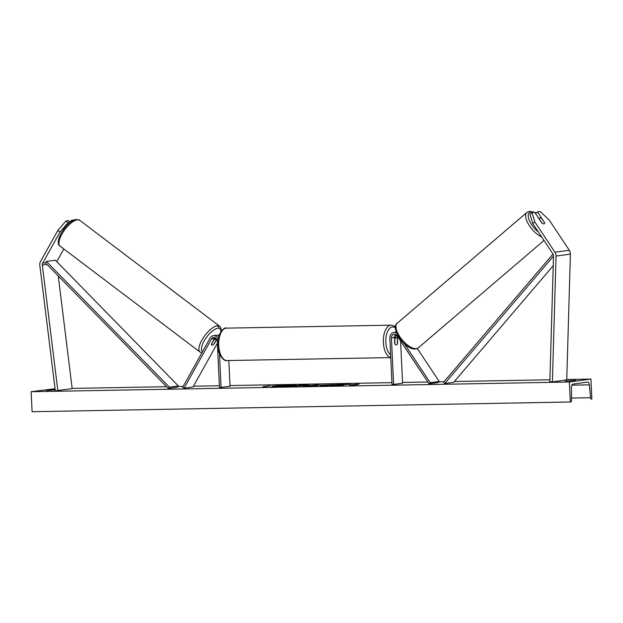 <?xml version="1.0" encoding="UTF-8"?>
<svg xmlns="http://www.w3.org/2000/svg" width="623" height="623" viewBox="0 0 623 623"><rect width="100%" height="100%" fill="white"/><g stroke="black" fill="none" stroke-linecap="round" stroke-linejoin="round"><path stroke-width="0.93" d="M215.208 337.752A3.645 3.162 -97.8 0 0 214.476 338.655L211.399 344.184A3.645 1.371 127.1 0 0 211.641 345.08A3.645 1.371 127.1 0 0 212.163 345.189A3.645 1.371 127.1 0 0 214.265 343.787L216.788 339.262M218.252 338.593A5.467 4.743 -97.8 0 0 213.378 335.696A5.467 4.743 -97.8 0 0 210.083 338.055L182.726 387.187L184.073 388.207L193.037 386.976L217.388 343.242M215.597 337.962L215.215 338.647M218.969 335.727A5.467 4.743 -97.8 0 0 216.422 335.275L213.378 335.696M228.812 360.522L230.027 386.307L219.475 387.568L217.287 341.054A3.645 3.162 -97.8 0 0 213.619 337.502A3.645 3.162 -97.8 0 0 211.423 339.076L184.073 388.207M221.064 387.537L219.467 353.724M217.894 335.338A5.467 4.743 82.2 0 1 219.257 334.886M63.834 248.959L57.028 261.177A2.913 2.531 -97.8 0 0 56.81 261.676M68.094 222.66L59.964 232.114L57.807 230.487L65.937 221.025L68.094 222.66L70.313 222.349M59.964 232.114L42.683 263.147A2.913 2.531 -97.8 0 0 42.325 265.071L57.83 390.551L72.175 388.581L58.258 275.95M65.937 221.025L68.577 220.667L70.555 222.17M57.807 230.487L40.526 261.512A5.825 5.054 -97.8 0 0 39.771 264.868A5.825 5.054 -97.8 0 0 39.817 265.375L55.315 390.847L57.83 390.551M74.223 220.02L71.443 220.269L70.438 222.076M72.354 220.955L71.443 220.269M544.58 222.466A3.645 1.581 -130.5 0 1 544.331 223.665A3.645 1.581 -130.5 0 1 543.926 223.836A3.645 1.581 -130.5 0 1 541.706 222.863L534.666 212.264L532.034 212.622L530.033 214.328L532.797 223.587L552.967 253.943A2.913 2.531 82.2 0 1 553.512 255.858L549.86 381.681L552.391 381.883L566.743 379.913L570.395 254.091A5.825 5.054 82.2 0 0 570.388 253.584A5.825 5.054 82.2 0 0 569.313 250.267L549.143 219.911L540.164 211.509L537.532 211.867L544.455 222.575M537.532 211.867L535.539 213.572L538.942 218.689M532.797 223.587L534.791 221.881L554.968 252.237A5.825 5.054 82.2 0 1 556.043 255.555A5.825 5.054 82.2 0 1 556.043 256.061L552.391 381.883M534.791 221.881L532.034 212.622M417.309 348.498L439.238 381.494L430.267 382.724L404.257 343.584M430.267 382.724L429.021 383.791L397.077 335.727A3.645 3.162 82.2 0 0 394.086 334.247A3.645 3.162 82.2 0 0 391.415 337.915L393.611 384.43L392.031 384.461L389.834 337.939A5.467 4.743 82.2 0 1 393.837 332.441A5.467 4.743 82.2 0 1 396.687 333.064M397.396 336.194A3.645 3.162 -97.8 0 0 397.334 337.098L397.63 343.281A3.645 1.799 -91 0 1 396.158 344.94A3.645 1.799 -91 0 1 394.756 343.67L394.468 337.495A3.645 3.162 82.2 0 1 395.675 334.496M429.021 383.791L437.985 382.561L439.238 381.494M393.611 384.43L402.583 383.2L400.589 341.007M395.776 337.658L395.753 337.129A5.467 4.743 -97.8 0 1 396.119 334.746M394.53 338.873L394.709 338.873A3.645 1.799 89 0 1 396.026 337.65A3.645 1.799 89 0 1 397.225 338.53L397.466 343.717A3.645 1.799 89 0 1 396.158 344.94A3.645 1.799 89 0 1 394.959 344.06L394.709 338.873M213.782 340.205L211.384 344.503A3.645 1.371 127.1 0 0 211.641 345.08A3.645 1.371 127.1 0 0 212.163 345.189A3.645 1.371 127.1 0 0 213.899 344.153L216.29 339.854A3.645 1.371 127.1 0 0 216.033 339.27A3.645 1.371 127.1 0 0 215.511 339.169A3.645 1.371 127.1 0 0 213.782 340.205L213.666 340.111M279.688 385.847A12.289 0.631 -2.7 0 0 272.251 386.603M290.038 385.037A12.289 0.631 -2.7 0 0 271.714 386.447A12.289 0.631 -2.7 0 0 277.936 386.704A12.289 0.631 -2.7 0 0 296.26 385.294A12.289 0.631 -2.7 0 0 290.038 385.037M569.383 382.008L590.908 379.049L591.85 399.039L591.391 399.102A1.643 0.81 -91 0 1 591.344 399.102A1.643 0.81 -91 0 1 590.518 397.715L589.366 384.835A3.279 1.62 89 0 0 587.715 382.055A3.279 1.62 89 0 0 587.621 382.063L572.911 384.087A3.279 1.62 89 0 0 571.447 387.304L571.517 400.324A1.643 0.81 -91 0 1 570.785 401.936L570.325 401.999L569.383 382.008L31.15 391.711L55.05 388.713M590.908 379.049L566.751 379.485M549.914 379.789L454.385 381.51M444.051 381.697L438.888 381.79M427.822 381.992L402.544 382.444M391.945 382.639L229.996 385.559M219.389 385.754L193.457 386.221M183.162 386.4L177.874 386.501M166.575 386.704L72.151 388.409M324.162 385.139L330.572 385.279L323.345 385.598C319.521 385.645 318.579 385.52 320.518 385.209L334.824 384.679L324.162 385.139L323.586 385.637M319.498 385.45L323.571 385.271M308.276 385.302L292.935 386.128L300.107 385.146L308.992 385.139M342.463 384.749L350.344 384.235L338.312 384.453L331.132 385.442L343.328 385.224L342.463 384.749L342.697 385.232M55.167 389.64L46.227 390.434L55.198 389.881M565.466 381.074L575.831 380.326L565.466 381.074M263.062 386.572L270.343 385.793L263.077 386.79M355.515 384.905L349.815 385.006L357.096 384.227L358.996 384.196L355.515 384.905M313.681 385.606L302.988 385.949L318.883 384.804L317.06 385.699L313.688 385.754M570.325 401.999L32.092 411.702L31.15 391.711M50.922 390.387L50.891 389.796M570.162 381.027L570.131 380.435M295.746 385.497A12.289 0.631 -2.7 0 0 291.969 385.38M291.946 385.738L286.557 386.299M282.85 386.548L279.447 386.665M291.4 385.949L275.389 386.439L282.577 385.45L291.93 385.38M338.912 384.812L338.312 384.453M338.328 384.819L334.201 385.388M342.471 384.921L338.912 384.796M295.995 386.073L300.107 385.146M300.122 385.505L300.566 385.497M304.959 385.419L307.466 385.396M304.686 385.598L300.052 385.575L304.966 385.676M310.542 385.66L311.391 385.59M314.841 385.287L315.526 384.866M315.542 385.232L318.112 385.185M314.304 385.746L314.833 385.154L311.391 385.466L314.833 385.154M287.725 385.668L282.647 385.863L287.966 385.614M543.926 223.836A3.645 1.581 49.5 0 0 544.331 223.665A3.645 1.581 49.5 0 0 544.619 222.824L541.823 218.618A3.645 1.581 49.5 0 0 540.009 217.949A3.645 1.581 49.5 0 0 539.604 218.128A3.645 1.581 49.5 0 0 539.316 218.969L542.111 223.174A3.645 1.581 49.5 0 0 543.926 223.836M42.683 263.147L45.37 262.774L168.319 388.495L177.29 387.257L178.318 385.925L169.355 387.156L168.319 388.495M45.37 262.774L46.406 261.442L55.369 260.204L178.318 385.925M46.406 261.442L169.355 387.156M553.504 256.1L444.767 383.503L453.731 382.273L553.224 265.702M553.022 254.02L443.615 382.211L444.767 383.503M211.423 339.076L214.476 338.655M56.397 261.263L57.028 261.177M42.325 265.071L46.998 264.432M554.968 252.237L569.313 250.267M556.043 256.061L570.395 254.091M391.415 337.915L394.468 337.495M397.334 337.098L397.941 337.02M226.998 360.553C224.233 361.784 217.676 354.845 217.801 345.407C216.586 334.294 224.436 326.421 226.414 328.142A16.214 8.013 89 0 0 218.728 345.446A16.214 8.013 89 0 0 226.998 360.553L390.761 357.602M390.761 357.509A16.214 8.013 -91 0 1 383.363 342.479A16.214 8.013 -91 0 1 391.049 325.175L226.414 328.142M395.426 328.025A14.391 7.11 89 0 0 385.839 342.323A14.391 7.11 89 0 0 390.629 354.837M77.283 219.771A16.214 6.09 127.1 0 0 63.305 231.857A16.214 6.09 127.1 0 0 60.042 246.093C53.235 242.254 67.144 220.363 76.201 219.475L79.612 220.238A16.214 6.09 127.1 0 0 77.283 219.771M60.042 246.093L200.014 352.05A16.214 6.09 -52.9 0 1 203.277 337.814A16.214 6.09 -52.9 0 1 217.256 325.728A16.214 6.09 -52.9 0 1 219.584 326.195L79.612 220.238M220.83 331.732A14.391 5.405 127.1 0 0 217.762 328.251A14.391 5.405 127.1 0 0 205.31 339.044A14.391 5.405 127.1 0 0 202.514 351.652M589.366 384.835L571.836 385.154M590.518 397.715L571.509 398.058M538.365 231.966A14.391 6.246 -130.5 0 1 529.059 219.685A14.391 6.246 -130.5 0 1 530.998 212.038A14.391 6.246 -130.5 0 1 533.802 212.381M535.071 212.871A14.391 6.246 -130.5 0 1 535.889 213.268M544.011 240.47L418.251 347.875A16.214 7.04 -130.5 0 1 416.429 348.654A16.214 7.04 -130.5 0 1 400.994 338.414A16.214 7.04 -130.5 0 1 397.201 323.228L526.949 212.404A16.214 7.04 49.5 0 0 528.686 224.553A16.214 7.04 49.5 0 0 541.66 236.927M393.837 332.441L396.89 332.02M395.441 327.036L393.845 325.876L391.049 325.175M394.476 337.682L396.026 337.65M200.014 352.05L201.86 352.813M214.717 338.273L216.033 339.27M221.282 331.093L220.908 327.955L219.584 326.195M218.883 327.13L217.069 325.759M536.123 213.074L534.721 212.342M534.573 212.272L529.503 211.298L526.949 212.404M418.251 347.875L415.705 348.989C405.628 350.593 389.866 328.025 397.201 323.228M539.604 218.128L538.942 218.696"/></g></svg>
